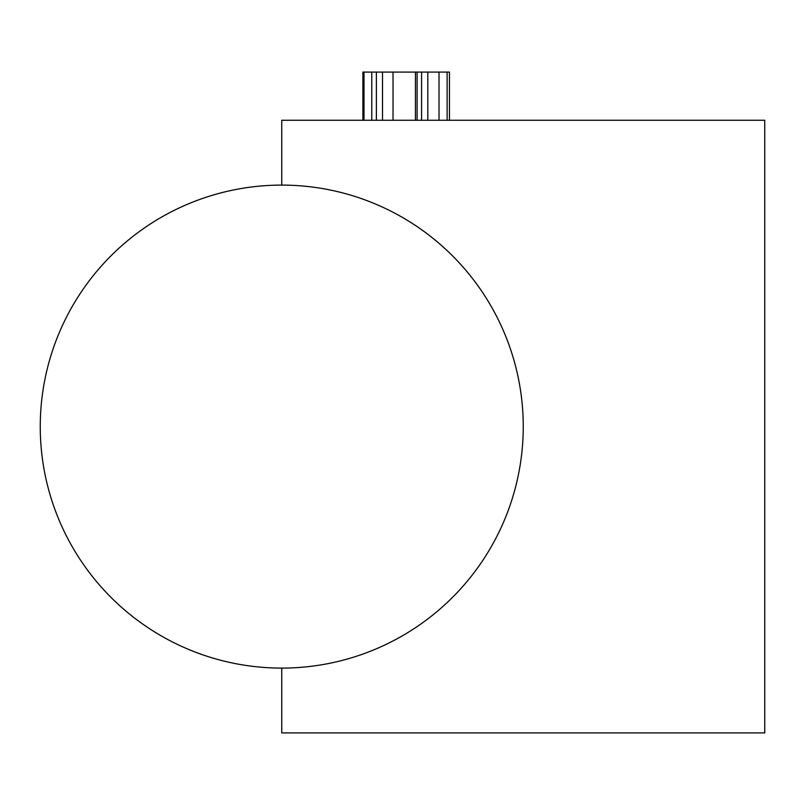 <?xml version="1.0" encoding="UTF-8"?>
<svg xmlns="http://www.w3.org/2000/svg" width="805" height="805" viewBox="0 0 805 805"><rect width="100%" height="100%" fill="white"/><g stroke="black" fill="none" stroke-linecap="round" stroke-linejoin="round"><path stroke-width="1.21" d="M281.75 668.1L281.75 732.922L764.75 732.922L764.75 120.267L281.75 120.267L281.75 185.1M371.779 120.267L371.779 72.078L362.894 72.078L362.894 120.267M376.368 120.267L376.368 72.078L371.779 72.078M382.506 120.267L382.506 72.078L376.368 72.078M415.44 120.267L415.44 72.078L382.506 72.078M417.091 120.267L417.091 72.078L415.44 72.078M427.807 120.267L427.807 72.078L417.091 72.078M447.127 120.267L447.127 72.078L427.807 72.078M449.452 120.267L449.452 72.078L447.127 72.078M364.001 120.267L364.001 72.078M393.031 120.267L393.031 72.078M421.579 120.267L421.579 72.078M439.017 120.267L439.017 72.078M523.25 426.6A241.5 241.5 0 0 0 281.75 185.1A241.5 241.5 0 0 0 40.25 426.6A241.5 241.5 0 0 0 281.75 668.1A241.5 241.5 0 0 0 523.25 426.6"/></g></svg>
